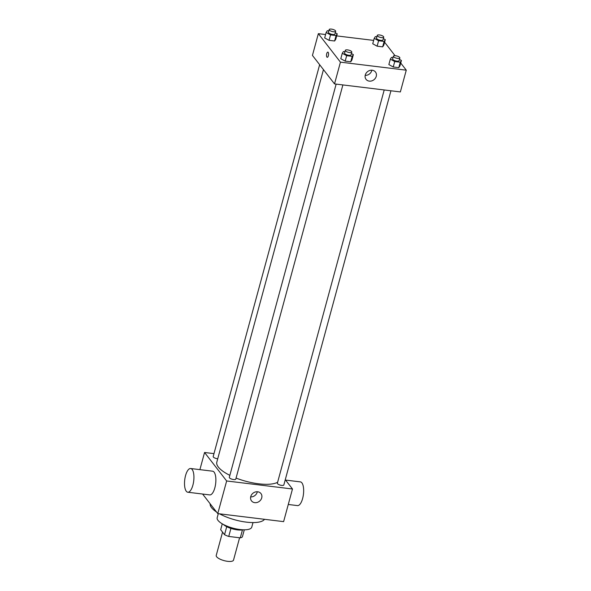<?xml version="1.0" encoding="UTF-8"?>
<svg xmlns="http://www.w3.org/2000/svg" width="591" height="591" viewBox="0 0 591 591"><rect width="100%" height="100%" fill="white"/><g stroke="black" fill="none" stroke-linecap="round" stroke-linejoin="round"><path stroke-width="0.89" d="M222.556 532.136L216.225 555.422A8.961 2.962 15.2 0 0 224.1 560.63A8.961 2.962 15.2 0 0 233.519 560.113L239.591 537.766M242.443 529.905L240.286 537.854L228.739 536.443A11.561 3.827 15.2 0 1 224.543 534.7L220.672 529.706L222.268 523.825M240.286 537.854A11.561 3.827 15.2 0 0 242.376 536.879L244.297 529.809M243.056 529.787A11.946 3.952 -164.8 0 1 223.354 524.431M230.926 528.413L228.739 536.443M226.722 526.692L224.543 534.7M253 522.57L251.766 527.113A17.915 5.925 -164.8 0 1 232.928 528.132A17.915 5.925 -164.8 0 1 217.185 517.716L218.286 513.675M264.517 519.304A28.368 9.382 -164.8 0 1 219.579 513.83M216.535 512.005A28.368 9.382 -164.8 0 1 210.167 503.791M285.276 479.7L292.479 488.993L283.614 521.631L217.776 513.609L202.602 494.039M292.479 488.993L226.649 480.971L204.56 452.484L199.898 469.638M204.56 452.484L213.979 453.629M390.939 90.785L283.85 484.945A3.354 1.108 -164.8 0 1 280.319 485.137A3.354 1.108 -164.8 0 1 277.371 483.187L384.209 89.965M319.642 64.707L213.188 456.533A3.354 1.108 15.2 0 0 217.732 458.771M342.883 84.927L235.787 479.094A3.354 1.108 -164.8 0 1 232.263 479.279A3.354 1.108 -164.8 0 1 229.315 477.329L336.146 84.107M277.622 482.263A32.845 10.86 -164.8 0 1 236.068 478.067M229.855 475.341A32.845 10.86 -164.8 0 1 216.816 462.125L323.454 69.635M250.754 496.558A5.969 5.164 -37.8 0 1 255.312 491.993A5.969 5.164 -37.8 0 1 260.956 493.566A5.969 5.164 -37.8 0 1 259.397 501.301A5.969 5.164 -37.8 0 1 251.515 500.88A5.969 5.164 -37.8 0 1 250.754 496.558M226.649 480.971L217.776 513.609M190.671 468.515L212.612 471.19A11.946 4.529 96.9 0 1 214.851 487.797A11.946 4.529 96.9 0 1 209.724 494.903L187.775 492.229A11.946 4.529 -83.1 0 0 192.902 485.122A11.946 4.529 -83.1 0 0 190.671 468.515A11.946 4.529 -83.1 0 0 184.732 479.826A11.946 4.529 -83.1 0 0 187.775 492.229M250.665 496.913A5.969 5.164 142.2 0 0 257.321 491.749M285.564 480.077L300.391 481.887A11.946 4.529 96.9 0 1 303.442 494.29A11.946 4.529 96.9 0 1 297.502 505.601L288.275 504.478M400.728 63.03L406.268 70.174L400.358 91.93L334.528 83.907L312.44 55.414L318.35 33.657L325.589 34.544M336.678 35.896L373.652 40.402M351.409 53.545L353.366 54.623L351.889 60.06L350.722 61.804L345.181 61.124L340.8 58.716L342.278 53.271L343.437 51.535L344.952 51.72M383.345 38.607L385.295 39.678L383.818 45.123L382.658 46.859L377.117 46.187L372.736 43.771L374.214 38.334L375.374 36.59L376.881 36.775M406.268 70.174L340.438 62.151L318.35 33.657M384.608 42.227L395.054 55.709M335.282 32.749L337.239 33.827L335.762 39.265L334.602 41.001L329.054 40.328L324.673 37.913L326.151 32.475L327.311 30.732L328.825 30.917M399.464 59.403L401.422 60.481L399.944 65.919L398.785 67.662L393.244 66.982L388.856 64.567L390.333 59.13L391.501 57.393L393.008 57.571M340.438 62.151L334.528 83.907M376.253 76.35A5.969 5.164 -37.8 0 1 371.695 80.908A5.969 5.164 -37.8 0 1 366.051 79.342A5.969 5.164 -37.8 0 1 367.602 71.6A5.969 5.164 -37.8 0 1 375.484 72.021A5.969 5.164 -37.8 0 1 376.253 76.35M327.229 57.297A2.615 0.99 96.9 0 1 326.904 57.083A2.615 0.99 96.9 0 1 326.638 54.113A2.615 0.99 96.9 0 1 327.865 52.111A2.615 0.99 96.9 0 1 328.53 54.823A2.615 0.99 96.9 0 1 327.229 57.297A2.615 0.99 96.9 0 1 326.897 57.083A2.615 0.99 96.9 0 1 326.638 54.113A2.615 0.99 96.9 0 1 327.865 52.111M371.857 70.211A5.969 5.164 -37.8 0 1 371.769 70.565A5.969 5.164 -37.8 0 1 365.194 75.367M401.422 60.481L400.262 62.218L394.722 61.545L390.333 59.13M393.377 56.204L392.638 58.923A3.354 1.108 15.2 0 0 395.586 60.873A3.354 1.108 15.2 0 0 399.117 60.688L399.856 57.962A3.354 1.108 15.2 0 0 399.701 57.46A3.354 1.108 15.2 0 0 396.236 55.857A3.354 1.108 15.2 0 0 393.377 56.204A3.354 1.108 15.2 0 0 396.325 58.154A3.354 1.108 15.2 0 0 399.856 57.962M399.944 65.919L398.785 67.662L393.244 66.982L388.856 64.567M400.262 62.218L398.785 67.662M394.722 61.545L393.244 66.982M353.366 54.623L352.206 56.367L346.658 55.687L342.278 53.271M345.321 50.346L344.583 53.072A3.354 1.108 15.2 0 0 347.53 55.022A3.354 1.108 15.2 0 0 351.061 54.83L351.8 52.111A3.354 1.108 15.2 0 0 351.645 51.602A3.354 1.108 15.2 0 0 348.18 49.999A3.354 1.108 15.2 0 0 345.321 50.346A3.354 1.108 15.2 0 0 348.269 52.303A3.354 1.108 15.2 0 0 351.8 52.111M351.889 60.06L350.722 61.804L345.181 61.124L340.8 58.716M352.206 56.367L350.722 61.804M346.658 55.687L345.181 61.124M385.295 39.678L384.135 41.422L378.595 40.749L374.214 38.334M377.257 35.408L376.519 38.127A3.354 1.108 15.2 0 0 379.466 40.077A3.354 1.108 15.2 0 0 382.99 39.885L383.736 37.167A3.354 1.108 15.2 0 0 383.574 36.664A3.354 1.108 15.2 0 0 380.116 35.061A3.354 1.108 15.2 0 0 377.257 35.408A3.354 1.108 15.2 0 0 380.205 37.359A3.354 1.108 15.2 0 0 383.736 37.167M383.818 45.123L382.658 46.859L377.117 46.187L372.736 43.771M384.135 41.422L382.658 46.859M378.595 40.749L377.117 46.187M337.239 33.827L336.08 35.563L330.539 34.891L326.151 32.475M329.194 29.55L328.456 32.269A3.354 1.108 15.2 0 0 331.403 34.219A3.354 1.108 15.2 0 0 334.934 34.027L335.673 31.308A3.354 1.108 15.2 0 0 335.518 30.806A3.354 1.108 15.2 0 0 332.053 29.203A3.354 1.108 15.2 0 0 329.194 29.55A3.354 1.108 15.2 0 0 332.142 31.5A3.354 1.108 15.2 0 0 335.673 31.308M335.762 39.265L334.602 41.001L329.054 40.328L324.673 37.913M336.08 35.563L334.602 41.001M330.539 34.891L329.054 40.328"/></g></svg>
